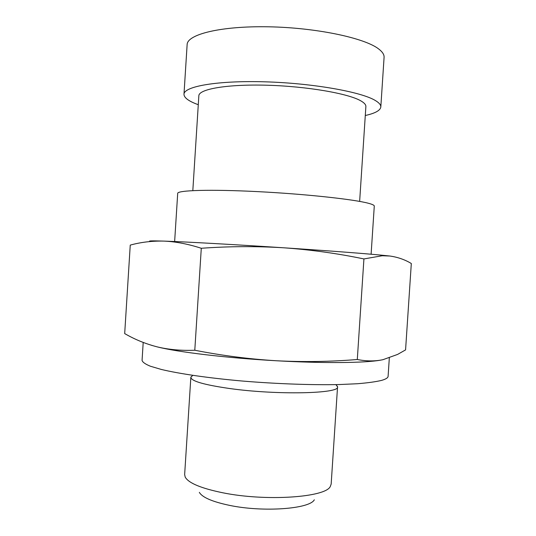 <?xml version="1.0" encoding="UTF-8"?>
<svg xmlns="http://www.w3.org/2000/svg" width="536" height="536" viewBox="0 0 536 536"><rect width="100%" height="100%" fill="white"/><g stroke="black" fill="none" stroke-linecap="round" stroke-linejoin="round"><path stroke-width="0.8" d="M314.317 499.793C309.734 508.972 263.055 512.47 229.361 505.334C212.31 501.723 202.306 497.401 199.332 492.363M335.958 384.627L337.546 386.838L331.168 484.068L330.29 486.494C325.58 497.421 265.809 501.609 222.715 492.765C201.054 488.303 188.551 483.083 185.208 477.107L184.645 474.588L190.843 377.351L192.705 375.361M337.546 386.838C340.353 393.685 276.77 395.206 229.415 388.486C204.095 384.821 191.245 381.109 190.843 377.351M389.324 357.907L388.104 376.299C388.031 377.813 385.84 379.18 381.538 380.406C375.783 381.779 367.75 382.892 357.445 383.736L339.201 384.553C311.898 385.136 276.429 383.877 242.359 381.036C208.564 378.054 179.285 373.78 161.269 369.438L150.408 366.235C145.336 364.152 142.549 362.202 142.067 360.386L143.199 342.437M380.607 360.145C365.07 362.993 323.563 363.462 276.228 360.748C226.453 357.994 177.342 352.052 156.914 346.805L151.413 345.285M150.723 241.461C147.239 240.832 151.534 240.711 163.601 241.093L165.329 241.153C186.843 241.897 235.103 244.57 283.544 247.779C256.302 246.118 228.885 246.285 201.288 248.269C188.578 244.161 176.579 241.79 165.282 241.167L163.601 241.093C151.748 240.885 140.633 242.225 130.248 245.113L124.687 333.6L126.228 334.457C135.628 339.784 145.859 343.898 156.914 346.805C168.532 349.626 181.155 350.772 194.789 350.243C221.877 355.576 249.026 359.073 276.228 360.748C303.443 362.135 330.471 361.72 357.298 359.502C366.383 361.304 374.919 361.371 382.912 359.703L397.598 354.417L405.571 349.901L411.313 263.504C404.827 259.598 397.645 257.106 389.773 256.014L382.248 255.746L363.924 258.935C337.559 253.448 310.773 249.729 283.544 247.779C324.702 250.493 361.947 253.32 380.393 255.062L389.773 256.014M201.288 248.269L194.789 350.243M363.924 258.935L357.298 359.502M365.284 115.508C375.133 113.324 380.305 110.483 380.815 106.992C380.962 104.935 379.14 102.778 375.347 100.52C361.284 91.857 312.656 83.187 265.059 81.82C217.408 80.4 183.835 86.397 183.982 94.262C184.022 97.706 188.578 101.11 197.657 104.48L198.28 104.708M183.982 94.262L187.131 44.615C187.131 34.358 220.886 25.875 268.603 26.8C316.267 27.644 364.822 37.996 378.744 49.017C382.49 51.892 384.272 54.672 384.084 57.352L380.815 106.992M359.643 201.409L365.874 106.577C366.001 104.755 364.306 102.838 360.802 100.842C348.219 93.499 307.021 86.336 267.156 85.231C227.237 84.078 198.789 89.076 198.849 95.776L192.819 190.622M174.642 241.522L177.697 193.369C177.249 190.267 210.467 189.215 257.984 191.64C305.446 194.039 354.222 199.352 368.58 203.318C372.446 204.357 374.342 205.281 374.282 206.085L371.106 254.225M192.819 375.381L190.89 377.076M380.393 255.062L382.248 255.739M335.844 384.627L337.539 386.557"/></g></svg>
